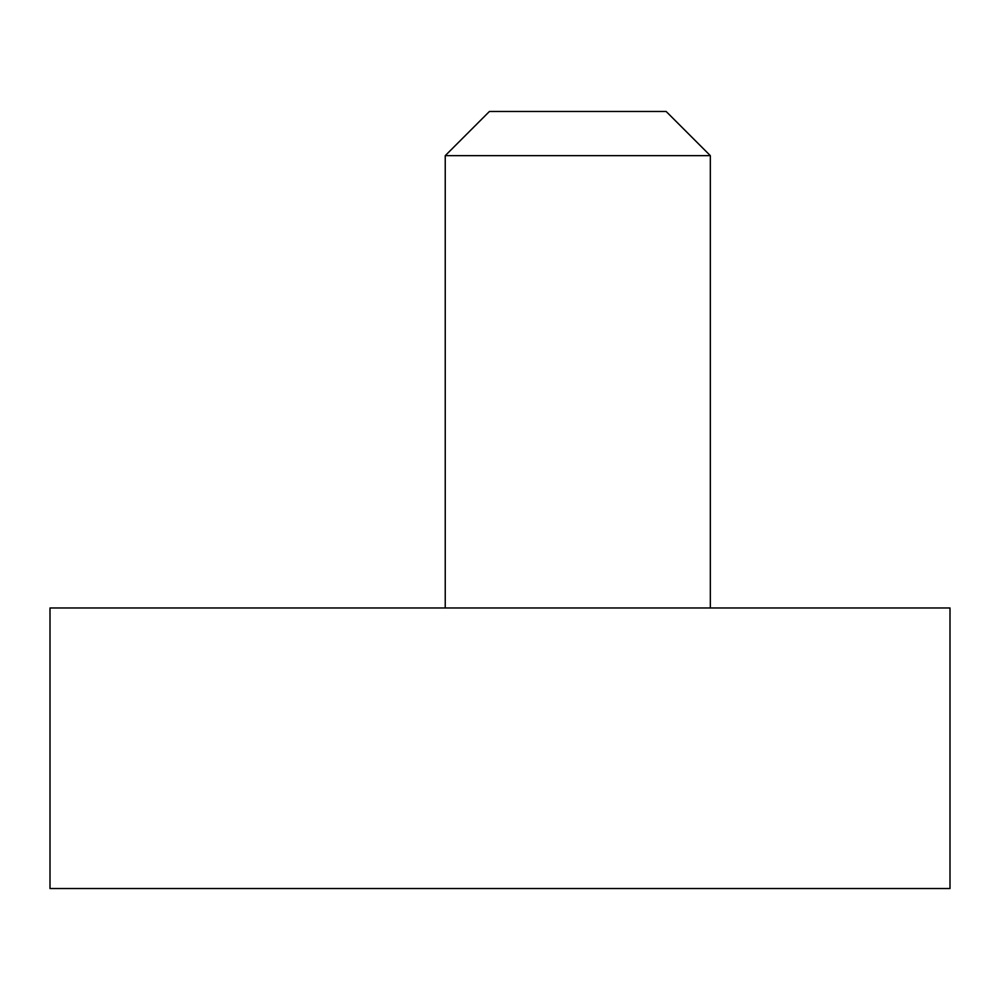 <?xml version="1.0" encoding="UTF-8"?>
<svg xmlns="http://www.w3.org/2000/svg" width="1000" height="1000" viewBox="0 0 1000 1000"><rect width="100%" height="100%" fill="white"/><g stroke="black" fill="none" stroke-linecap="round" stroke-linejoin="round"><path stroke-width="1.5" d="M599.875 888.525L50 888.525L50 607.975L950 607.975L950 888.525L599.875 888.525M445.238 155.65L489.425 111.475L666.15 111.475L710.325 155.65L445.238 155.65L445.238 607.975M710.325 155.65L710.325 607.975"/></g></svg>
